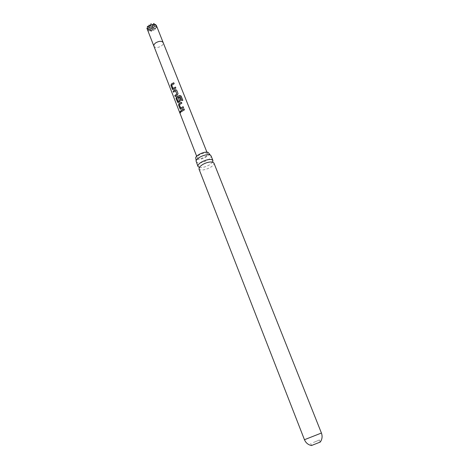 <?xml version="1.0" encoding="UTF-8"?>
<svg xmlns="http://www.w3.org/2000/svg" width="469" height="469" viewBox="0 0 469 469"><rect width="100%" height="100%" fill="white"/><g stroke="black" fill="none" stroke-linecap="round" stroke-linejoin="round"><path stroke-width="0.35" stroke-dasharray="2.35 1.76" d="M180.301 111.376L180.741 111.681L180.471 112.859M209.051 153.263C210.241 155.866 200.04 160.75 196.716 159.184L195.849 158.463M212.639 162.11L209.268 165C205.967 166.794 202.925 167.638 200.134 167.533L199.255 167.386M311.533 445.544L320.227 442.115M313.45 442.496L319.389 439.998L313.45 442.496M198.95 168.934L199.952 169.778C202.684 170.405 206.114 169.637 210.241 167.462C213.008 165.792 214.233 164.32 213.923 163.036M196.118 161.67L197.132 162.544C199.864 163.212 203.288 162.456 207.404 160.281C210.153 158.598 211.367 157.103 211.038 155.796M154.881 28.797L154.072 29.354L153.885 30.426L153.064 29.893L153.908 28.169L154.776 28.72L155.614 26.991L156.488 27.536L156.64 27.225L156.693 27.677L155.655 27.02L155.591 29.254L153.908 28.169L154.072 29.354M156.2 25.062L156.64 27.225M205.076 156.892C206.97 155.731 207.802 154.694 207.568 153.785C206.26 152.495 203.652 152.818 199.753 154.747C197.877 155.907 197.056 156.939 197.285 157.836C198.598 159.132 201.195 158.815 205.076 156.892M152.859 24.728L152.923 25.185L150.854 23.849L151.2 26.375L149.136 25.045L149.482 27.565L148.644 27.02M153.885 30.426L152.208 29.342L151.575 31.2L151.059 31.276L149.324 29.799L148.99 31.118L153.592 27.941L151.534 26.616L152.396 27.161L153.246 25.432L153.592 27.941L150.338 25.83L151.2 26.375L152.056 24.64L152.396 27.161L150.367 25.83M155.591 29.254L154.776 28.72L156.488 27.536L154.436 26.211L154.776 28.72L152.724 27.395L153.064 29.893L151.018 28.574L151.364 31.065L152.208 29.342L153.064 29.893L149.828 27.794L150.168 30.297L148.122 28.972L148.286 30.163L147.717 29.799L148.122 28.972L148.972 29.529L147.553 28.615L148.626 27.014L148.972 29.529L147.77 28.75L149.482 27.565L147.418 26.235L147.77 28.75L147.465 28.961M151.575 31.2L149.324 29.799M151.206 30.966L150.168 30.297L151.018 28.574L151.88 29.125L152.724 27.395L153.592 27.941L154.436 26.211L155.303 26.756L156.089 25.144M155.943 24.875L154.963 24.241L155.303 26.756L152.712 25.045M153.902 23.532L154.119 25.977L152.923 25.185L153.076 24.869M156.693 27.677L154.119 25.977L154.817 24.54M147.717 29.799L147.114 28.808M148.99 31.118L148.286 30.163M149.265 29.852L150.168 30.297L148.972 29.529L149.828 27.794L150.684 28.345L148.626 27.014L149.482 27.565L150.338 25.83L150.684 28.345L149.482 27.565L153.228 24.974M156.189 25.056L156.488 27.536L156.787 27.331M147.788 30.344L155.309 25.15M151.059 31.276L154.776 28.72L153.592 27.941L156.499 25.936M151.88 29.125L150.684 28.345L151.534 26.616L151.88 29.125M184.44 109.898L181.169 111.833M183.584 107.729L181.005 109.078M181.081 109.095L180.606 109.236M181.849 103.303L179.428 104.698L180.647 107.946M182.793 100.331L181.755 100.63L180.084 96.55M180.647 100.208L179.926 101.632L178.402 102.523M178.478 102.541L177.986 102.705M179.733 97.915L180.389 99.551M180.084 96.608L176.96 98.138L178.085 101.509M178.068 93.683L177.311 95.06M175.558 90.804L173.501 92.2M177.352 95.101L175.218 96.55M175.887 88.125L173.331 89.479M173.401 89.503L172.909 89.661M174.157 83.734L171.789 85.188L172.973 88.371M304.457 439.711L321.429 433.028M153.926 46.232L153.926 46.232C155.345 47.99 157.766 47.944 161.207 46.085C162.854 44.907 163.505 43.74 163.165 42.591L163.165 42.591M199.8 166.677L199.284 167.339M212.099 162.819L212.58 162.092L212.82 162.315L211.759 161.963M200.134 167.533L199.278 167.327M310.701 443.422L311.516 445.503M210.628 155.262L210.253 155.028M206.929 152.179L207.568 153.785M196.658 156.224L197.285 157.836M196.054 161.002L196.171 160.58M319.389 439.998L320.216 442.079"/><path stroke-width="0.7" d="M180.108 112.566L180.219 111.382L180.647 111.681L180.448 112.871L180.108 112.566M180.471 112.859L180.219 111.382M199.255 167.386L197.977 166.442C197.654 165.176 198.862 163.71 201.594 162.034C205.827 159.8 209.297 159.038 212.006 159.736L212.932 160.55L212.639 162.11M196.171 160.58L195.849 158.463C194.236 155.954 204.883 150.754 208.195 152.448L210.253 155.028M320.216 442.079L311.516 445.503M304.457 439.711L321.429 433.028L213.923 163.036L212.996 162.227L211.759 161.963C208.963 161.869 205.903 162.731 202.579 164.549L199.8 166.677L198.95 168.934L304.457 439.711C305.7 442.595 307.752 444.465 310.63 445.321L311.68 445.527M212.932 160.55L211.038 155.796L210.106 154.958C207.392 154.237 203.927 154.993 199.706 157.226C197.508 158.557 196.294 159.812 196.054 161.002L197.977 166.442M156.312 25.308L163.165 42.591C161.752 40.838 159.319 40.897 155.872 42.761C154.237 43.939 153.592 45.1 153.926 46.232L146.897 28.234L147.553 28.615L147.418 26.235L148.644 27.02L148.726 25.865L149.541 25.303L150.367 25.83L150.871 23.86L153.228 24.974L153.791 23.462L155.309 25.15L155.38 24.499L156.499 25.936L156.089 25.144M171.906 83.675L173.77 82.743L174.163 83.734L171.713 85.165L172.973 88.371L175.476 87.076L175.869 88.072L172.821 89.643L170.951 85.675L171.244 84.15L171.906 83.675M174.439 90.136L175.213 89.69L176.678 90.13L178.05 93.63L177.311 95.06L175.218 96.55L174.82 95.559L176.819 94.029L175.523 90.769L173.501 92.2L173.108 91.203L174.439 90.136M176.983 96.637L179.785 95.395L181.175 96.098L182.84 100.319L181.755 100.577L180.184 96.596L177.423 97.751L176.854 98.226L178.126 101.544L179.422 100.665L178.296 97.81L179.475 97.276L180.629 100.155L179.879 101.591L177.898 102.693L176.039 98.613L176.338 97.089L176.983 96.637M179.545 103.18L181.45 102.242L181.831 103.256L179.357 104.681L180.647 107.946L183.162 106.668L183.567 107.682L180.518 109.224L178.572 105.179L178.865 103.655L179.545 103.18M182.13 109.769L184.024 108.831L184.423 109.852L181.169 111.833L180.776 110.819L182.13 109.769M148.726 25.865L149.136 25.045L149.541 25.303M154.817 24.54L155.38 24.499M153.076 24.869L153.791 23.462M146.897 28.234L147.465 28.961L147.395 28.509M147.553 28.609L146.914 28.199M181.233 111.774L180.776 110.819M180.864 110.825L184.024 108.831M184.041 108.884L184.423 109.852M180.512 109.224L179.967 108.702M180.723 107.976L183.162 106.668M183.18 106.715L183.567 107.682M180.055 108.714L178.66 105.185L178.935 103.672L181.45 102.242M181.468 102.289L181.831 103.256M177.892 102.693L176.121 98.625L176.414 97.112L179.785 95.453L181.175 96.098M181.151 96.163L182.793 100.331M178.243 101.556L179.469 100.706L178.343 97.851L179.475 97.276M179.498 97.329L179.733 97.915M180.389 99.551L180.629 100.161M173.559 92.141L173.196 91.215L175.254 89.731L176.678 90.13M176.696 90.183L178.05 93.636M175.594 90.839L176.819 94.029M175.277 96.491L174.908 95.565L176.766 94.134M172.821 89.643L172.305 89.145M173.043 88.401L175.476 87.076M175.494 87.128L175.863 88.072M172.393 89.157L171.038 85.68L171.32 84.174L173.77 82.743M173.788 82.796L174.157 83.734M153.926 46.232L196.658 156.224M321.429 433.028C322.484 435.982 322.256 438.75 320.737 441.335L320.11 442.208M163.165 42.591L206.929 152.179"/></g></svg>
